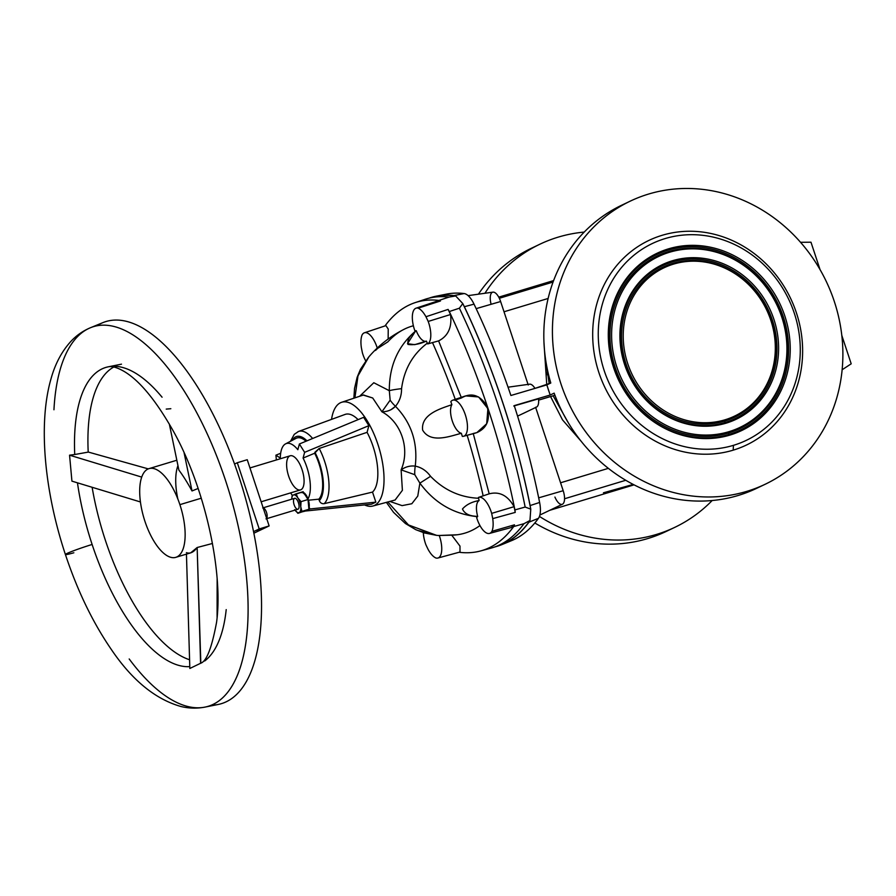 <?xml version="1.0" encoding="UTF-8"?>
<svg xmlns="http://www.w3.org/2000/svg" width="896" height="896" viewBox="0 0 896 896"><rect width="100%" height="100%" fill="white"/><g stroke="black" fill="none" stroke-linecap="round" stroke-linejoin="round"><path stroke-width="1.34" d="M276.36 459.962L275.923 455.179L276.36 459.962L275.923 455.179L280.314 458.069A30.654 12.69 73.2 0 1 285.544 443.89A30.654 12.69 73.2 0 1 285.734 443.789L296.206 438.278A32.917 13.619 -106.8 0 0 296.005 438.379A32.917 13.619 -106.8 0 0 295.792 438.491A32.917 13.619 73.2 0 1 296.206 438.278A32.917 13.619 73.2 0 1 306.029 441.235A32.917 13.619 -106.8 0 0 296.206 438.278L285.734 443.789A30.654 12.69 73.2 0 1 297.842 449.714L299.387 443.99L363.642 417.323L368.883 425.656L367.08 432.342A41.552 17.203 73.2 0 1 372.523 492.083L375.85 502.141L309.792 508.984L305.48 511.034L371.549 504.19L375.85 502.141L371.549 504.19L305.48 511.034L309.792 508.984L375.85 502.141L372.523 492.083A41.552 17.203 -106.8 0 0 367.08 432.342L319.189 448.47L314.922 452.256A34.429 14.246 73.2 0 1 319.323 500.629C320.298 502.958 321.922 503.966 324.206 503.664A38.707 16.016 -106.8 0 0 319.189 448.47A38.707 16.016 73.2 0 1 324.206 503.664L372.523 492.083L324.206 503.664C321.922 503.966 320.298 502.958 319.323 500.629A34.429 14.246 -106.8 0 0 314.922 452.256L314.664 453.23A32.917 13.619 73.2 0 1 318.842 499.173L319.323 500.629L318.842 499.173L308.437 500.214L318.842 499.173A32.917 13.619 -106.8 0 0 314.664 453.23L319.189 448.47L367.08 432.342L368.883 425.656L363.642 417.323L299.387 443.99L304.629 452.334L368.883 425.656L304.629 452.334L303.083 458.058L314.664 453.23L303.083 458.058A30.654 12.69 73.2 0 1 307.989 498.882A9.262 3.83 73.2 0 1 309.176 507.125L309.792 508.984L309.176 507.125A9.262 3.83 73.2 0 1 308.84 508.491A9.262 3.83 -106.8 0 0 309.176 507.125A9.262 3.83 -106.8 0 0 307.989 498.882A9.262 3.83 -106.8 0 0 303.666 492.61A9.262 3.83 73.2 0 1 307.989 498.882A30.654 12.69 -106.8 0 0 303.083 458.058L304.629 452.334L299.387 443.99L297.842 449.714A30.654 12.69 -106.8 0 0 285.734 443.789A30.654 12.69 -106.8 0 0 280.314 458.069L275.923 455.179L280.672 453.253L275.923 455.179L280.314 458.069A30.654 12.69 73.2 0 1 285.734 443.789L296.206 438.278A32.917 13.619 -106.8 0 0 295.792 438.491M363.216 395.08L372.714 398.003L381.909 411.79L390.152 400.176L381.909 411.79C387.307 411.802 391.821 409.976 395.472 406.302A20.675 6.552 -142.7 0 1 390.152 400.176L389.312 390.701L390.152 400.176A20.675 6.552 37.3 0 0 395.472 406.302C399.582 401.386 401.621 395.506 401.565 388.662A20.675 2.038 175.5 0 0 389.312 390.701L373.8 382.738L359.621 396.278L373.8 382.738L389.312 390.701C389.211 366.229 397.757 346.539 414.915 331.632A20.675 9.654 48.7 0 1 415.195 331.598A20.675 9.654 -131.3 0 0 414.915 331.632L416.024 330.702A274.21 113.49 -106.8 0 0 414.848 330.702A274.21 113.49 73.2 0 1 416.024 330.702L415.195 331.598L416.259 330.714A15.68 6.485 -106.8 0 0 426.003 341.23A15.68 6.485 73.2 0 1 416.259 330.714L414.915 331.632C397.757 346.539 389.211 366.229 389.312 390.701A20.675 2.038 -4.5 0 1 401.565 388.662C404.096 369.432 412.686 354.256 427.347 343.157A341.544 141.366 73.2 0 1 427.694 343.93A18.838 7.795 -106.8 0 0 428.198 321.44A365.266 151.189 -106.8 0 0 425.958 316.736L448.112 309.411L425.958 316.736C423.438 312.222 420.84 309.366 418.152 308.157A18.838 7.795 -106.8 0 0 414.848 330.702A18.838 7.795 73.2 0 1 416.035 308.179A18.838 7.795 73.2 0 1 418.152 308.157L440.451 300.978L438.906 300.429L449.019 297.091L455.694 295.96A299.23 123.85 -106.8 0 0 455.179 295.893A299.23 123.85 -106.8 0 0 432.858 297.125L427.851 298.48A299.376 123.917 73.2 0 1 449.019 297.091L438.906 300.429A299.074 123.794 -106.8 0 0 385.022 325.909A299.074 123.794 73.2 0 1 415.027 302.669A299.074 123.794 73.2 0 1 438.906 300.429L440.451 300.978L418.152 308.157C420.84 309.366 423.438 312.222 425.958 316.736A365.266 151.189 73.2 0 1 428.198 321.44L450.542 314.518C452.133 327.253 448.157 336.045 438.603 340.894L461.474 397.947C471.374 392.235 479.864 394.901 486.92 405.966C490.65 419.126 487.29 428.019 476.84 432.634L464.139 436.072A18.838 7.795 73.2 0 1 463.579 436.274A18.838 7.795 73.2 0 1 462.302 436.374A341.544 141.366 -106.8 0 0 461.35 433.283C449.826 436.262 430.64 443.8 422.632 430.069C420.728 414.165 440.854 408.542 451.898 404.678A341.544 141.366 -106.8 0 0 450.822 401.654A341.544 141.366 73.2 0 1 451.898 404.678A15.68 6.485 -106.8 0 0 452.312 421.03A15.68 6.485 -106.8 0 0 461.35 433.283A15.68 6.485 73.2 0 1 452.312 421.03A15.68 6.485 73.2 0 1 451.898 404.678C440.854 408.542 420.728 414.165 422.632 430.069C430.64 443.8 449.826 436.262 461.35 433.283A341.544 141.366 73.2 0 1 462.302 436.374A18.838 7.795 -106.8 0 0 464.139 436.072A18.838 7.795 -106.8 0 0 464.587 412.742A18.838 7.795 -106.8 0 0 450.822 401.654A18.838 7.795 73.2 0 1 452.693 400.21A18.838 7.795 73.2 0 1 465.483 415.285A18.838 7.795 73.2 0 1 464.139 436.072L476.84 432.634L486.685 423.741L487.906 408.621L478.621 396.962L465.662 395.886L452.693 400.21M498.579 545.686A299.23 123.85 -106.8 0 0 504.482 543.301L499.565 544.947A299.376 123.917 73.2 0 1 493.651 547.333L498.579 545.686M547.21 374.752L547.411 369.645L547.21 374.752M725.01 419.798A82.118 74.603 64.5 0 0 748.373 284.334A82.118 74.603 64.5 0 0 624.422 321.754A82.118 74.603 64.5 0 0 725.01 419.798A82.118 74.603 -115.5 0 1 624.422 321.754A82.118 74.603 -115.5 0 1 748.373 284.334A82.118 74.603 -115.5 0 1 725.01 419.798L724.651 421.109A83.16 75.544 64.5 0 0 748.317 283.92A83.16 75.544 64.5 0 0 622.798 321.821A83.16 75.544 64.5 0 0 724.651 421.109L725.01 419.798A82.118 74.603 -115.5 0 1 624.422 321.754A82.118 74.603 -115.5 0 1 748.373 284.334A82.118 74.603 -115.5 0 1 725.01 419.798M672.056 262.058A84.638 76.899 64.5 0 0 624.826 364.56A84.638 76.899 64.5 0 0 725.122 422.509L724.651 421.109A83.16 75.544 -115.5 0 1 622.798 321.821A83.16 75.544 -115.5 0 1 748.317 283.92A83.16 75.544 -115.5 0 1 724.651 421.109L725.122 422.509A84.638 76.899 64.5 0 0 772.352 320.018A84.638 76.899 64.5 0 0 672.056 262.058L672.414 260.747A85.68 77.84 64.5 0 0 648.032 402.091A85.68 77.84 64.5 0 0 777.358 363.037A85.68 77.84 64.5 0 0 672.414 260.747L672.056 262.058A84.638 76.899 -115.5 0 1 772.352 320.018A84.638 76.899 -115.5 0 1 725.122 422.509A84.638 76.899 -115.5 0 1 624.826 364.56A84.638 76.899 -115.5 0 1 672.056 262.058A84.638 76.899 -115.5 0 1 772.352 320.018A84.638 76.899 -115.5 0 1 725.122 422.509A84.638 76.899 -115.5 0 1 624.826 364.56A84.638 76.899 -115.5 0 1 672.056 262.058M728.941 431.682A94.662 86.005 64.5 0 0 755.877 275.531A94.662 86.005 64.5 0 0 612.987 318.674A94.662 86.005 64.5 0 0 728.941 431.682A94.662 86.005 -115.5 0 1 612.987 318.674A94.662 86.005 -115.5 0 1 755.877 275.531A94.662 86.005 -115.5 0 1 728.941 431.682L728.594 432.992A95.704 86.946 64.5 0 0 755.821 275.117A95.704 86.946 64.5 0 0 611.363 318.741A95.704 86.946 64.5 0 0 728.594 432.992L728.941 431.682A94.662 86.005 64.5 0 0 755.877 275.531A94.662 86.005 64.5 0 0 612.987 318.674A94.662 86.005 64.5 0 0 728.941 431.682M672.414 260.747A85.68 77.84 -115.5 0 1 777.358 363.037A85.68 77.84 -115.5 0 1 648.032 402.091A85.68 77.84 -115.5 0 1 672.414 260.747A85.68 77.84 -115.5 0 1 777.358 363.037A85.68 77.84 -115.5 0 1 648.032 402.091A85.68 77.84 -115.5 0 1 672.414 260.747M668.125 250.163A97.182 88.29 64.5 0 0 613.894 367.853A97.182 88.29 64.5 0 0 729.053 434.403L728.594 432.992A95.704 86.946 -115.5 0 1 611.363 318.741A95.704 86.946 -115.5 0 1 755.821 275.117A95.704 86.946 -115.5 0 1 728.594 432.992L729.053 434.403A97.182 88.29 64.5 0 0 783.283 316.714A97.182 88.29 64.5 0 0 668.125 250.163L668.472 248.853A98.224 89.242 64.5 0 0 640.528 410.894A98.224 89.242 64.5 0 0 788.794 366.128A98.224 89.242 64.5 0 0 668.472 248.853L668.125 250.163A97.182 88.29 -115.5 0 1 783.283 316.714A97.182 88.29 -115.5 0 1 729.053 434.403A97.182 88.29 -115.5 0 1 613.894 367.853A97.182 88.29 -115.5 0 1 668.125 250.163A97.182 88.29 -115.5 0 1 783.283 316.714A97.182 88.29 -115.5 0 1 729.053 434.403A97.182 88.29 -115.5 0 1 613.894 367.853A97.182 88.29 -115.5 0 1 668.125 250.163M733.454 445.334A109.054 99.086 64.5 0 0 764.478 265.418A109.054 99.086 64.5 0 0 599.861 315.123A109.054 99.086 64.5 0 0 733.454 445.334A109.054 99.086 -115.5 0 1 599.861 315.123A109.054 99.086 -115.5 0 1 764.478 265.418A109.054 99.086 -115.5 0 1 733.454 445.334L733.186 450.162A113.333 102.973 64.5 0 0 765.43 263.189A113.333 102.973 64.5 0 0 594.35 314.843A113.333 102.973 64.5 0 0 733.186 450.162L733.454 445.334A109.054 99.086 64.5 0 0 764.478 265.418A109.054 99.086 64.5 0 0 599.861 315.123A109.054 99.086 64.5 0 0 733.454 445.334M668.472 248.853A98.224 89.242 -115.5 0 1 788.794 366.128A98.224 89.242 -115.5 0 1 640.528 410.894A98.224 89.242 -115.5 0 1 668.472 248.853A98.224 89.242 -115.5 0 1 788.794 366.128A98.224 89.242 -115.5 0 1 640.528 410.894A98.224 89.242 -115.5 0 1 668.472 248.853M633.214 484.422L603.445 492.8L633.214 484.422M800.542 242.301L810.981 242.2L820.03 269.562L810.981 242.2L800.542 242.301L810.981 242.2L820.03 269.562M841.814 335.418L851.2 363.81L841.814 335.418L851.2 363.81L842.139 369.757M534.822 522.995A156.822 142.475 -115.5 0 0 670.443 529.323A156.822 142.475 -115.5 0 1 534.822 522.995A156.822 142.475 64.5 0 0 666.187 531.451L674.789 527.352A156.822 142.475 -115.5 0 1 539.448 516.432A156.822 142.475 64.5 0 0 712.163 500.528A156.822 142.475 -115.5 0 1 674.789 527.352M478.419 294.179A156.822 142.475 -115.5 0 1 535.573 246.366A156.822 142.475 -115.5 0 0 478.419 294.179A156.822 142.475 64.5 0 1 531.238 248.338L539.84 244.238A156.822 142.475 -115.5 0 1 558.152 237.149A156.822 142.475 64.5 0 0 484.938 293.272A156.822 142.475 -115.5 0 1 539.84 244.238M584.203 232.086A156.822 142.475 64.5 0 0 558.152 237.149A156.822 142.475 -115.5 0 1 584.203 232.086A156.822 142.475 64.5 0 0 558.152 237.149A156.822 142.475 64.5 0 0 484.938 293.272M625.755 480.278L564.547 498.758M608.35 468.35L560.571 482.776M499.318 298.278L553.067 282.05M504.022 311.774L548.139 298.458M648.491 194.085A156.822 142.475 64.5 0 0 603.882 452.782A156.822 142.475 64.5 0 0 840.582 381.315A156.822 142.475 64.5 0 0 648.491 194.085A156.822 142.475 -115.5 0 1 830.603 291.323A156.822 142.475 -115.5 0 1 765.128 484.288A156.822 142.475 -115.5 0 1 569.05 404.029A156.822 142.475 -115.5 0 1 630.179 201.174A156.822 142.475 -115.5 0 1 648.491 194.085A156.822 142.475 64.5 0 0 603.882 452.782A156.822 142.475 64.5 0 0 840.582 381.315A156.822 142.475 64.5 0 0 648.491 194.085M733.186 450.162A113.333 102.973 -115.5 0 1 594.35 314.843A113.333 102.973 -115.5 0 1 765.43 263.189A113.333 102.973 -115.5 0 1 733.186 450.162A113.333 102.973 64.5 0 0 765.43 263.189A113.333 102.973 64.5 0 0 594.35 314.843A113.333 102.973 64.5 0 0 733.186 450.162M554.938 395.259L553.123 395.774L568.378 422.878L553.123 395.774L550.558 396.525L562.509 419.877L581.112 441.224L562.509 419.877L550.558 396.525L538.608 400.131L554.938 395.259L550.558 396.525L562.509 419.877L581.112 441.224M539.874 515.032L562.442 504.224A11.984 4.962 -106.8 0 0 563.192 490.706A11.984 4.962 73.2 0 1 562.834 503.978A11.984 4.962 73.2 0 1 554.926 497.067A11.984 4.962 -106.8 0 0 562.834 503.978A11.984 4.962 -106.8 0 0 563.192 490.706L535.674 407.478L563.192 490.706L538.675 497.84L563.192 490.706L535.674 407.478M523.107 413.504L536.536 407.064A11.984 4.962 -106.8 0 0 538.496 398.843A11.984 4.962 73.2 0 1 535.606 407.277A11.984 4.962 -106.8 0 0 538.496 398.843L513.744 406.011M528.035 384.384L500.629 301.526A11.984 4.962 -106.8 0 0 492.789 292.174A11.984 4.962 -106.8 0 0 490.974 303.71A11.984 4.962 73.2 0 1 492.789 292.174A11.984 4.962 73.2 0 1 500.629 301.526L476.157 308.638L500.629 301.526L528.035 384.384L500.629 301.526A11.984 4.962 -106.8 0 0 492.957 292.141L468.104 295.635M630.179 201.174L621.578 205.274A156.822 142.475 64.5 0 0 550.794 383.006A156.822 142.475 -115.5 0 1 625.912 203.302A156.822 142.475 -115.5 0 0 550.794 383.006L546.84 384.888L548.453 389.973L550.189 395.024L554.142 393.142A156.822 142.475 64.5 0 0 756.526 488.387L765.128 484.288M760.794 486.259A156.822 142.475 -115.5 0 1 554.142 393.142L550.189 395.024L514.248 405.63A365.389 151.234 73.2 0 1 539.616 502.454A20.384 8.434 73.2 0 1 538.462 518.314A298.379 123.502 73.2 0 1 506.61 542.394A298.379 123.502 73.2 0 0 538.462 518.314L528.92 522.189A299.376 123.917 73.2 0 1 501.872 544.622A299.376 123.917 73.2 0 1 494.872 546.93A299.376 123.917 -106.8 0 0 528.92 522.189L538.462 518.314A20.384 8.434 -106.8 0 0 539.616 502.454A365.389 151.234 -106.8 0 0 514.248 405.63L550.189 395.024L546.84 384.888L550.794 383.006L534.867 388.416L546.84 384.888L550.189 395.024L554.142 393.142A156.822 142.475 -115.5 0 0 760.794 486.259M534.957 388.394A11.984 4.962 -106.8 0 0 528.226 384.966A11.984 4.962 73.2 0 1 534.957 388.394A11.984 4.962 -106.8 0 0 529.614 384.171L508.054 387.195M546.773 384.91L543.973 342.541M549.226 383.757L545.966 361.894M429.083 298.144A299.376 123.917 73.2 0 1 453.981 295.59A21.381 8.848 73.2 0 1 455.179 295.893A299.23 123.85 -106.8 0 0 430.371 297.864A299.23 123.85 73.2 0 1 455.179 295.893A21.381 8.848 -106.8 0 0 453.981 295.59L464.139 293.552A298.379 123.502 73.2 0 0 441.37 295.411A298.379 123.502 73.2 0 1 464.139 293.552A298.379 123.502 -106.8 0 0 446.398 294.146L436.184 296.184A299.376 123.917 73.2 0 1 453.981 295.59L464.139 293.552A20.384 8.434 73.2 0 1 474.029 304.147A365.389 151.234 73.2 0 1 510.899 395.494L534.867 388.416L510.899 395.494A365.389 151.234 -106.8 0 0 474.029 304.147L464.363 306.712A366.386 151.648 73.2 0 1 530.13 505.557L539.616 502.454L530.13 505.557A21.381 8.848 73.2 0 1 530.555 508.032A21.381 8.848 -106.8 0 0 530.13 505.557A366.386 151.648 -106.8 0 0 464.363 306.712L474.029 304.147A20.384 8.434 -106.8 0 0 464.139 293.552L453.981 295.59A299.376 123.917 -106.8 0 0 429.083 298.144A299.376 123.917 73.2 0 1 436.184 296.184M501.872 544.622L511.504 540.669A298.379 123.502 -106.8 0 0 538.462 518.314L528.92 522.189A21.381 8.848 -106.8 0 0 529.626 520.99A21.381 8.848 73.2 0 1 528.92 522.189A299.376 123.917 73.2 0 1 494.872 546.93M504.482 543.301A299.23 123.85 73.2 0 1 496.104 546.448A299.23 123.85 -106.8 0 0 504.482 543.301A299.23 123.85 -106.8 0 0 529.626 520.99A299.23 123.85 73.2 0 1 504.482 543.301L499.565 544.947L504.482 543.301A299.23 123.85 -106.8 0 0 529.626 520.99A299.23 123.85 -106.8 0 0 529.962 520.509A299.23 123.85 73.2 0 1 529.626 520.99A21.381 8.848 73.2 0 1 528.92 522.189M530.13 505.557A21.381 8.848 73.2 0 1 530.555 508.032A366.24 151.581 -106.8 0 0 463.254 304.55A21.381 8.848 73.2 0 1 464.363 306.712A21.381 8.848 -106.8 0 0 463.254 304.55A366.24 151.581 73.2 0 1 530.555 508.032A366.24 151.581 73.2 0 1 530.768 509.152L529.962 520.509L523.958 523.69A299.376 123.917 73.2 0 1 499.565 544.947A299.376 123.917 -106.8 0 0 523.958 523.69L513.688 526.546A299.074 123.794 73.2 0 1 480.648 550.939A299.074 123.794 73.2 0 1 459.592 552.328L459.592 552.328A299.074 123.794 -106.8 0 0 513.688 526.546L523.958 523.69L529.962 520.509L530.768 509.152A366.24 151.581 -106.8 0 0 530.555 508.032A366.24 151.581 -106.8 0 0 463.254 304.55A366.24 151.581 -106.8 0 0 462.784 303.554A366.24 151.581 73.2 0 1 463.254 304.55A21.381 8.848 73.2 0 1 464.363 306.712A366.386 151.648 73.2 0 1 530.13 505.557L539.616 502.454A20.384 8.434 73.2 0 1 538.462 518.314M420.101 301.258A299.376 123.917 73.2 0 1 449.019 297.091L455.694 295.96A299.23 123.85 -106.8 0 0 455.179 295.893A299.23 123.85 73.2 0 1 455.694 295.96L462.784 303.554L459.39 308.202A366.386 151.648 73.2 0 1 525.157 507.058L530.768 509.152L525.157 507.058A366.386 151.648 -106.8 0 0 459.39 308.202L449.288 311.539A366.083 151.525 73.2 0 1 514.898 509.902L525.157 507.058L514.898 509.902L515.245 512.4L492.733 518.627C493.483 523.992 493.214 528.214 491.949 531.306L514.483 524.821L513.688 526.546L514.483 524.821L491.949 531.306A18.838 7.795 73.2 0 1 489.485 533.434A18.838 7.795 73.2 0 1 476.672 517.619A18.838 7.795 -106.8 0 0 491.949 531.306C493.214 528.214 493.483 523.992 492.733 518.627L515.245 512.4A365.926 151.458 -106.8 0 0 514.091 506.677L491.669 513.374A365.266 151.189 73.2 0 1 492.733 518.627A365.266 151.189 -106.8 0 0 491.669 513.374L514.091 506.677A365.926 151.458 73.2 0 1 515.245 512.4L514.898 509.902A366.083 151.525 -106.8 0 0 449.288 311.539L459.39 308.202L462.784 303.554L455.694 295.96L449.019 297.091A299.376 123.917 -106.8 0 0 425.029 299.331L415.027 302.669M480.648 550.939L490.829 548.184A299.376 123.917 -106.8 0 0 499.565 544.947A299.376 123.917 73.2 0 1 485.666 549.304M436.374 535.326L408.453 524.922L387.822 501.973L408.453 524.922L436.531 535.326A20.675 6.194 95.8 0 1 436.374 535.326L424.155 532.896L436.374 535.326A20.675 6.194 -84.2 0 0 436.531 535.326L438.054 535.472A274.21 113.49 -106.8 0 0 439.23 535.472A18.838 7.795 73.2 0 1 437.864 558.04A18.838 7.795 73.2 0 1 435.926 558.006A18.838 7.795 -106.8 0 0 439.23 535.472L457.218 534.766A277.446 114.834 -106.8 0 0 479.954 525.56A277.446 114.834 73.2 0 1 451.707 535.17L439.23 535.472A274.21 113.49 73.2 0 1 438.054 535.472L436.531 535.326A20.675 6.194 95.8 0 1 436.374 535.326L418.723 530.69M479.954 525.56A277.446 114.834 73.2 0 1 451.707 535.17L439.23 535.472A18.838 7.795 73.2 0 1 435.926 558.006C433.238 556.808 430.629 553.941 428.12 549.427A365.266 151.189 73.2 0 1 425.88 544.734A365.266 151.189 -106.8 0 0 428.12 549.427C430.629 553.941 433.238 556.808 435.926 558.006C433.238 556.808 430.629 553.941 428.12 549.427A365.266 151.189 73.2 0 1 425.88 544.734A18.838 7.795 73.2 0 1 423.304 532.638A18.838 7.795 -106.8 0 0 425.88 544.734A18.838 7.795 -106.8 0 1 423.304 532.638M365.68 360.842A18.838 7.795 73.2 0 1 362.398 352.8A365.266 151.189 73.2 0 1 361.346 347.536C360.595 342.171 360.864 337.949 362.13 334.869C360.864 337.949 360.595 342.171 361.346 347.536A365.266 151.189 -106.8 0 0 362.398 352.8A18.838 7.795 -106.8 0 0 365.68 360.842A18.838 7.795 73.2 0 1 362.398 352.8A365.266 151.189 73.2 0 1 361.346 347.536C360.595 342.171 360.864 337.949 362.13 334.869A18.838 7.795 73.2 0 1 364.414 332.786A18.838 7.795 73.2 0 1 377.272 348.085A18.838 7.795 -106.8 0 0 362.13 334.869A18.838 7.795 -106.8 0 1 377.272 348.085M477.691 516.454A15.68 6.485 73.2 0 1 479.102 500.573C471.934 501.782 466.39 504.582 462.47 508.984C464.453 513.509 469.056 515.95 476.28 516.309L477.691 516.454L476.28 516.309A20.675 8.77 97.7 0 1 476.045 516.499L477.523 516.656A274.21 113.49 73.2 0 1 476.672 517.619A274.21 113.49 -106.8 0 0 477.523 516.656L476.045 516.499A20.675 8.77 -82.3 0 0 476.28 516.309C469.056 515.95 464.453 513.509 462.47 508.984C466.39 504.582 471.934 501.782 479.102 500.573A15.68 6.485 -106.8 0 0 477.691 516.454L476.28 516.309C469.056 515.95 464.453 513.509 462.47 508.984C466.39 504.582 471.934 501.782 479.102 500.573L478.643 498.266L479.102 500.573A15.68 6.485 -106.8 0 0 477.691 516.454L477.523 516.656A274.21 113.49 73.2 0 1 476.672 517.619A18.838 7.795 73.2 0 0 491.949 531.306L514.483 524.821L513.688 526.546A299.074 123.794 73.2 0 1 459.592 552.328L459.178 552.261M451.898 404.678A15.68 6.485 -106.8 0 0 452.312 421.03A15.68 6.485 -106.8 0 0 461.35 433.283C449.826 436.262 430.64 443.8 422.632 430.069C420.728 414.165 440.854 408.542 451.898 404.678A341.544 141.366 73.2 0 0 450.822 401.654A18.838 7.795 73.2 0 1 464.587 412.742A18.838 7.795 73.2 0 1 464.139 436.072L476.84 432.634C487.29 428.019 490.65 419.126 486.92 405.966C479.864 394.901 471.374 392.235 461.474 397.947L455.482 399.997L461.474 397.947L438.603 340.894L427.694 343.93L438.603 340.894C448.157 336.045 452.133 327.253 450.542 314.518A365.926 151.458 -106.8 0 0 448.112 309.411A365.926 151.458 73.2 0 1 450.542 314.518L428.198 321.44A18.838 7.795 73.2 0 1 427.694 343.93A341.544 141.366 -106.8 0 0 427.347 343.157L426.362 341.096C419.787 344.098 413.683 345.218 408.05 344.445C407.131 340.2 409.517 335.922 415.195 331.598L407.512 343.706L414.747 344.658L426.362 341.096C419.787 344.098 413.683 345.218 408.05 344.445C407.131 340.2 409.517 335.922 415.195 331.598L416.259 330.714A15.68 6.485 -106.8 0 0 426.003 341.23M385.022 325.909A299.074 123.794 73.2 0 1 438.906 300.429L440.451 300.978L418.152 308.157C420.84 309.366 423.438 312.222 425.958 316.736L448.112 309.411L449.288 311.539A366.083 151.525 73.2 0 1 514.898 509.902L525.157 507.058L530.768 509.152L529.962 520.509A299.23 123.85 73.2 0 1 529.626 520.99M476.84 432.634L473.234 433.496L489.182 493.83C499.464 491.198 507.774 495.488 514.091 506.677C507.774 495.488 499.464 491.198 489.182 493.83L473.234 433.496L489.182 493.83L483.157 495.846L489.182 493.83C499.464 491.198 507.774 495.488 514.091 506.677L491.669 513.374A18.838 7.795 -106.8 0 0 478.453 497.414A18.838 7.795 73.2 0 1 478.598 497.358A18.838 7.795 73.2 0 1 491.669 513.374A365.266 151.189 73.2 0 1 492.733 518.627C493.483 523.992 493.214 528.214 491.949 531.306M460.018 552.026L459.973 546.09L451.853 535.326L459.973 546.09L460.018 552.026L437.864 558.04M489.485 533.434L511.302 527.52L514.483 524.821M440.451 300.978L437.774 300.944L416.035 308.179M354.906 397.858L357.907 376.018L368.906 356.821L357.907 376.006L354.906 397.858L358.008 375.715L368.906 356.821M413.381 325.763A277.446 114.834 73.2 0 0 387.789 341.902L377.406 348.544A274.21 113.49 73.2 0 0 376.555 349.518L375.39 350.47L376.555 349.518A274.21 113.49 73.2 0 1 377.406 348.544L387.789 341.902A277.446 114.834 73.2 0 1 413.381 325.763A277.446 114.834 -106.8 0 0 404.454 329.112C390.387 336.202 378.403 345.598 368.491 357.302L360.405 369.421L357.134 377.306L354.536 388.371L353.864 398.205M388.147 339.013L388.226 329.056L385.918 325.618L364.414 332.786M467.152 435.31A341.88 141.501 73.2 0 1 483.157 495.846L482.619 496.026L483.157 495.846A341.88 141.501 -106.8 0 0 467.152 435.31A341.88 141.501 73.2 0 1 483.157 495.846L478.598 497.358M489.182 493.83L478.453 497.414A341.544 141.366 73.2 0 1 478.643 498.266C460.04 497.426 444.013 490.112 430.55 476.314L419.877 483.146C434.358 502.712 453.074 513.822 476.045 516.499C453.074 513.822 434.358 502.712 419.877 483.146L430.55 476.314C426.507 470.77 421.411 467.365 415.251 466.122A20.675 7.784 104.1 0 0 414.803 474.701L419.877 483.146L417.771 496.059L411.824 503.731L402.091 505.624L389.838 501.424L402.091 505.624L411.824 503.731L417.771 496.059L419.877 483.146L414.803 474.701A20.675 7.784 -75.9 0 1 415.251 466.122C410.189 465.517 405.474 466.771 401.117 469.862L414.803 474.701L401.117 469.862L402.394 490.325L395.125 500.002L402.394 490.325L401.117 469.862C405.474 466.771 410.189 465.517 415.251 466.122C421.411 467.365 426.507 470.77 430.55 476.314C444.013 490.112 460.04 497.426 478.643 498.266A341.544 141.366 -106.8 0 0 478.453 497.414A18.838 7.795 73.2 0 1 491.669 513.374M427.347 343.157C412.686 354.256 404.096 369.432 401.565 388.662C404.096 369.432 412.686 354.256 427.347 343.157A341.544 141.366 73.2 0 1 427.694 343.93L432.477 342.586A341.88 141.501 73.2 0 1 455.246 399.358A341.88 141.501 -106.8 0 0 432.477 342.586L438.603 340.894L461.474 397.947M416.259 330.714L414.915 331.632C397.757 346.539 389.211 366.229 389.312 390.701A20.675 2.038 -4.5 0 1 401.565 388.662C401.621 395.506 399.582 401.386 395.472 406.302C411.376 422.755 417.973 442.691 415.251 466.122C417.973 442.691 411.376 422.755 395.472 406.302C391.821 409.976 387.307 411.802 381.909 411.79C401.318 422.15 410.278 449.053 401.117 469.862C410.278 449.053 401.318 422.15 381.909 411.79L372.714 398.003L363.451 395.002L372.714 398.003L381.909 411.79C401.318 422.15 410.278 449.053 401.117 469.862L414.803 474.701L419.877 483.146C434.358 502.712 453.074 513.822 476.045 516.499L477.523 516.656M294.706 509.611L297.886 513.307L301.93 511.381L300.765 506.722L301.045 501.637L297.853 497.941L296.117 493.808L293.384 494.995A9.262 3.83 -106.8 0 0 291.738 499.184L291.738 499.184A9.262 3.83 73.2 0 1 293.384 494.995L292.085 495.734L291.749 498.96M291.738 499.184A9.262 3.83 73.2 0 1 293.384 494.995L296.117 493.808L297.853 497.941A9.262 3.83 -106.8 0 0 293.384 494.995L293.384 494.995A9.262 3.83 73.2 0 1 297.853 497.941A9.262 3.83 73.2 0 1 300.765 506.722L301.93 511.381L308.907 509.275L299.186 512.557A9.262 3.83 73.2 0 1 295.042 510.115A9.262 3.83 73.2 0 1 295.042 510.104L295.053 510.126A9.262 3.83 -106.8 0 0 299.186 512.557L304.875 511.19L299.186 512.557A9.262 3.83 -106.8 0 0 300.765 506.722A9.262 3.83 73.2 0 1 299.186 512.557A9.262 3.83 73.2 0 1 295.042 510.104L295.053 510.126M331.542 419.384A54.174 22.422 73.2 0 1 340.48 402.741A54.174 22.422 73.2 0 1 341.555 402.315A54.174 22.422 73.2 0 1 378.93 447.608A54.174 22.422 73.2 0 1 372.87 506.027A54.174 22.422 73.2 0 1 364.56 504.907A54.174 22.422 -106.8 0 0 381.013 455.347A54.174 22.422 -106.8 0 0 340.48 402.741A54.174 22.422 -106.8 0 0 331.542 419.384A54.174 22.422 73.2 0 1 340.48 402.741A54.174 22.422 73.2 0 1 381.013 455.347A54.174 22.422 73.2 0 1 364.56 504.907M296.117 493.808L303.094 491.702L293.384 494.995A9.262 3.83 73.2 0 1 297.853 497.941L301.045 501.637L300.765 506.722A9.262 3.83 -106.8 0 0 297.853 497.941A9.262 3.83 73.2 0 1 300.765 506.722A9.262 3.83 73.2 0 1 299.186 512.557L301.93 511.381L300.765 506.722L301.045 501.637L308.022 499.52L301.045 501.637L297.853 497.941L296.117 493.808L303.094 491.702L305.558 495.611A9.262 3.83 -106.8 0 0 301.078 492.666M301.93 511.381L308.907 509.275L308.022 499.52L308.907 509.275L306.891 510.227A9.262 3.83 73.2 0 1 306.667 510.317L307.406 510.093A9.262 3.83 -106.8 0 0 307.642 510.003A9.262 3.83 73.2 0 1 307.171 510.149A9.262 3.83 73.2 0 0 307.642 510.003L306.891 510.227L307.642 510.003A9.262 3.83 -106.8 0 0 308.157 509.634A9.262 3.83 73.2 0 1 307.642 510.003L305.48 511.034L371.549 504.19L375.85 502.141L309.792 508.984L307.642 510.003A9.262 3.83 73.2 0 0 308.157 509.634M306.97 440.843A34.429 14.246 -106.8 0 0 292.242 440.362A34.429 14.246 73.2 0 1 306.97 440.843A34.429 14.246 -106.8 0 0 292.242 440.362M312.637 438.491A38.707 16.016 -106.8 0 0 298.514 431.469A38.707 16.016 -106.8 0 0 297.931 431.715A38.707 16.016 73.2 0 1 298.514 431.469A38.707 16.016 73.2 0 1 312.637 438.491A38.707 16.016 -106.8 0 0 297.931 431.715M358.086 419.63A41.552 17.203 -106.8 0 0 344.434 414.702A41.552 17.203 73.2 0 1 358.086 419.63A41.552 17.203 -106.8 0 0 345.061 414.434L298.514 431.469L294.269 434.336L290.506 441.269M301.302 492.576A9.262 3.83 73.2 0 1 305.558 495.611L308.022 499.52L301.045 501.637M292.454 495.477A30.654 12.69 73.2 0 1 290.618 492.89A30.654 12.69 -106.8 0 0 292.454 495.477A30.654 12.69 73.2 0 1 290.618 492.89M288.624 476.045A17.819 7.381 73.2 0 1 293.866 456.613A17.819 7.381 73.2 0 1 303.542 485.867A17.819 7.381 73.2 0 1 288.624 476.045A17.819 7.381 73.2 0 1 293.866 456.613A17.819 7.381 73.2 0 1 303.542 485.867A17.819 7.381 73.2 0 1 288.624 476.045M294.134 504.795A5.701 2.363 73.2 0 1 295.814 498.579A5.701 2.363 73.2 0 1 298.906 507.942A5.701 2.363 73.2 0 1 294.134 504.795A5.701 2.363 73.2 0 1 295.814 498.579A5.701 2.363 73.2 0 1 298.906 507.942A5.701 2.363 73.2 0 1 294.134 504.795M266 518.874L297.931 509.23A5.701 2.363 -106.8 0 0 298.547 503.093A5.701 2.363 -106.8 0 0 294.638 498.31L262.707 507.954M263.189 507.931A5.701 2.363 73.2 0 1 266.504 512.389A5.701 2.363 73.2 0 1 266.638 518.37A5.701 2.363 -106.8 0 0 266.504 512.389A5.701 2.363 -106.8 0 0 263.189 507.931A5.701 2.363 73.2 0 1 266.504 512.389A5.701 2.363 73.2 0 1 266.638 518.37M262.046 528.73L256.894 530.51L262.046 528.73M253.546 531.63L259.202 528.931L269.136 525.93L253.87 533.21L269.136 525.93L247.24 459.715L237.306 462.717L247.24 459.715L237.306 462.717L259.202 528.931L269.136 525.93L247.24 459.715L269.136 525.93L259.202 528.931L253.546 531.63L259.202 528.931L237.306 462.717L234.539 464.038M262.08 528.864L257.118 530.365L262.08 528.864M242.189 486.931A17.819 7.381 73.2 0 1 243.275 490.526A17.819 7.381 -106.8 0 0 242.189 486.931A17.819 7.381 -106.8 0 1 243.275 490.526M261.15 501.782L300.496 489.91A17.819 7.381 -106.8 0 0 302.411 470.714A17.819 7.381 -106.8 0 0 290.192 455.784L249.962 467.936M211.389 705.163A199.584 82.611 -106.8 0 0 242.738 488.734A199.584 82.611 -106.8 0 0 96.846 325.819A199.584 82.611 73.2 0 1 242.738 488.734A199.584 82.611 73.2 0 1 211.389 705.163A199.584 82.611 -106.8 0 0 218.154 704.48A199.584 82.611 -106.8 0 0 242.738 488.734A199.584 82.611 -106.8 0 0 102.861 322.638L90.451 327.734A198.296 82.074 73.2 0 1 229.421 492.755A198.296 82.074 73.2 0 1 204.994 707.101A198.296 82.074 -106.8 0 0 229.421 492.755A198.296 82.074 -106.8 0 0 90.451 327.734C82.947 330.882 76.406 335.462 70.818 341.466C61.734 351.478 55.126 363.933 51.005 378.84C37.845 424.323 44.755 492.43 65.408 554.523A21.381 1.232 -18.3 0 1 92.12 544.466A155.691 64.445 -106.8 0 0 189.784 666.624A155.691 64.445 73.2 0 1 92.12 544.466A21.381 1.232 161.7 0 0 65.408 554.523C77.381 590.52 92.501 621.891 110.757 648.637C131.634 679.795 154.986 699.07 180.824 706.474C188.877 708.434 196.93 708.646 204.994 707.101L218.154 704.48M217.09 617.378L217.146 579.141M88.211 452.032L148.299 468.888M92.131 487.29A154.414 63.907 -106.8 0 0 189.582 659.758A154.414 63.907 73.2 0 1 92.131 487.29A154.414 63.907 73.2 0 0 189.582 659.758M77.459 482.821A155.691 64.445 -106.8 0 0 92.12 544.466A155.691 64.445 73.2 0 1 77.459 482.821A155.691 64.445 73.2 0 0 92.12 544.466A155.691 64.445 73.2 0 0 189.784 666.624M204.691 660.979A155.691 64.445 -106.8 0 0 226.206 609.605A155.691 64.445 73.2 0 1 204.691 660.979M113.792 367.002A154.414 63.907 -106.8 0 0 88.211 452.11A154.414 63.907 73.2 0 1 113.792 367.002A154.414 63.907 73.2 0 0 88.211 452.11L74.738 454.518A155.691 64.445 73.2 0 1 108.338 366.8A155.691 64.445 -106.8 0 0 74.738 454.518L69.563 455.179L74.738 454.518A155.691 64.445 73.2 0 1 162.075 397.208A155.691 64.445 -106.8 0 0 108.338 366.8L121.486 364.168M73.842 552.776A21.381 1.232 -18.3 0 1 65.408 554.523M140.437 501.962L71.926 481.141L69.563 455.179L141.714 477.098L69.563 455.179L71.926 481.141L140.437 501.962L71.926 481.141L69.563 455.179L74.738 454.518M108.338 366.8C112.034 365.994 117.242 367.494 123.95 371.325C139.541 380.498 156.005 400.445 173.354 431.155C204.949 487.659 223.552 572.062 216.563 622.339C211.837 647.662 206.584 661.282 200.816 663.174L197.154 547.512L212.464 543.469L197.154 547.512L200.827 663.163L189.84 668.472L186.446 554.131M175.806 557.334A46.334 19.174 73.2 0 1 144.054 518.526A46.334 19.174 73.2 0 1 149.016 468.63A46.334 19.174 73.2 0 1 179.894 504.65L201.275 498.198L179.894 504.65A46.334 19.174 -106.8 0 0 141.098 479.114A46.334 19.174 -106.8 0 0 166.253 555.184A46.334 19.174 -106.8 0 0 179.894 504.65A46.334 19.174 73.2 0 1 175.806 557.334L190.736 552.832L197.154 547.512C193.659 552.306 190.075 554.019 186.402 552.642C190.075 554.019 193.659 552.306 197.154 547.512L212.464 543.469M198.128 488.466L192.013 490.952L198.128 488.466L192.013 490.952L184.083 452.749L192.013 490.952C187.298 482.384 182.93 475.44 178.886 470.109L169.322 423.998L178.886 470.109C182.93 475.44 187.298 482.384 192.013 490.952L184.083 452.749M166.23 409.102L170.834 408.71L166.23 409.102M177.845 498.994A46.334 19.174 73.2 0 1 177.957 465.64A46.334 19.174 -106.8 0 0 177.845 498.994M724.651 421.109A83.16 75.544 64.5 0 0 748.317 283.92A83.16 75.544 64.5 0 0 622.798 321.821A83.16 75.544 64.5 0 0 724.651 421.109M728.594 432.992A95.704 86.946 64.5 0 0 755.821 275.117A95.704 86.946 64.5 0 0 611.363 318.741A95.704 86.946 64.5 0 0 728.594 432.992M539.448 516.432A156.822 142.475 64.5 0 0 712.163 500.528M568.378 422.878L553.123 395.774M550.558 396.525L538.608 400.131M538.675 497.84L563.192 490.706M524.798 412.686L517.574 416.114M500.629 301.526L476.157 308.638M539.616 502.454A365.389 151.234 73.2 0 0 514.248 405.63L550.189 395.024M464.139 293.552A20.384 8.434 73.2 0 1 474.029 304.147A365.389 151.234 73.2 0 1 510.899 395.494L546.84 384.888M474.029 304.147L464.363 306.712M453.981 295.59A21.381 8.848 73.2 0 1 455.179 295.893M530.555 508.032A366.24 151.581 73.2 0 1 530.768 509.152M529.962 520.509L523.958 523.69A299.376 123.917 73.2 0 1 499.565 544.947M455.694 295.96L462.784 303.554A366.24 151.581 73.2 0 1 463.254 304.55M462.784 303.554L459.39 308.202A366.386 151.648 73.2 0 1 525.157 507.058M459.39 308.202L449.288 311.539M523.958 523.69L513.688 526.546M438.906 300.429L449.019 297.091M514.898 509.902L515.245 512.4L492.733 518.627M515.245 512.4A365.926 151.458 -106.8 0 0 514.091 506.677M425.958 316.736A365.266 151.189 73.2 0 1 428.198 321.44L450.542 314.518A365.926 151.458 -106.8 0 0 448.112 309.411M450.542 314.518C452.133 327.253 448.157 336.045 438.603 340.894M459.995 552.037L459.984 546.112L451.853 535.326M436.531 535.326L408.453 524.922L387.822 501.973M439.23 535.472A274.21 113.49 73.2 0 1 438.054 535.472M416.024 330.702A274.21 113.49 73.2 0 0 414.848 330.702A18.838 7.795 73.2 0 1 418.152 308.157M461.35 433.283A341.544 141.366 73.2 0 1 462.302 436.374A18.838 7.795 -106.8 0 0 464.139 436.072M478.453 497.414A341.544 141.366 73.2 0 1 478.643 498.266L479.102 500.573M478.643 498.266C460.04 497.426 444.013 490.112 430.55 476.314L419.877 483.146L417.771 496.059L411.824 503.731L402.091 505.624L389.838 501.424M427.694 343.93A18.838 7.795 -106.8 0 0 428.198 321.44M432.477 342.586A341.88 141.501 73.2 0 1 455.246 399.358M430.55 476.314C426.507 470.77 421.411 467.365 415.251 466.122A20.675 7.784 104.1 0 0 414.803 474.701M359.621 396.278L373.8 382.738L389.312 390.701L390.152 400.176A20.675 6.552 37.3 0 0 395.472 406.302C399.582 401.386 401.621 395.506 401.565 388.662M390.79 409.842L395.472 406.302C411.376 422.755 417.973 442.691 415.251 466.122C410.189 465.517 405.474 466.771 401.117 469.862L402.394 490.325L395.102 500.002M390.152 400.176L387.968 403.211M306.891 510.227L297.886 513.307M308.907 509.275L308.022 499.52M296.206 438.278A32.917 13.619 73.2 0 1 306.029 441.235M319.323 500.629C320.298 502.958 321.922 503.966 324.206 503.664A38.707 16.016 -106.8 0 0 319.189 448.47L314.922 452.256A34.429 14.246 73.2 0 1 319.323 500.629L318.842 499.173L308.437 500.214M285.734 443.789A30.654 12.69 73.2 0 1 297.842 449.714L299.387 443.99L363.642 417.323L368.883 425.656L367.08 432.342A41.552 17.203 73.2 0 1 372.523 492.083L375.85 502.141M324.206 503.664L372.523 492.083M367.08 432.342L319.189 448.47M314.922 452.256L314.664 453.23A32.917 13.619 73.2 0 1 318.842 499.173M299.387 443.99L304.629 452.334L303.083 458.058A30.654 12.69 73.2 0 1 307.989 498.882A9.262 3.83 -106.8 0 1 309.176 507.125L309.792 508.984M309.176 507.125A9.262 3.83 73.2 0 1 308.84 508.491M275.923 455.179L280.672 453.253M304.629 452.334L368.883 425.656M303.083 458.058L314.664 453.23M307.989 498.882A9.262 3.83 -106.8 0 0 303.666 492.61M259.202 528.931L237.306 462.717M269.136 525.93L253.87 533.21M53.95 409.763A198.296 82.074 73.2 0 1 163.654 362.79A198.296 82.074 73.2 0 1 246.568 637.403A198.296 82.074 73.2 0 1 129.192 658.974M200.592 663.354L197.154 547.512M141.714 477.098L69.563 455.179M179.894 504.65A46.334 19.174 73.2 0 1 166.253 555.184A46.334 19.174 73.2 0 1 141.098 479.114A46.334 19.174 73.2 0 1 179.894 504.65M169.322 423.998L178.886 470.109C182.93 475.44 187.298 482.384 192.013 490.952M285.544 443.89L296.005 438.379M549.685 510.328L634.043 484.859M553.616 280.582L498.747 297.158M424.838 533.109L415.733 529.659L405.418 523.522L393.534 512.344L386.378 502.365M463.579 436.274L475.552 433.037M395.158 499.99L372.87 506.027M363.698 394.923L341.555 402.315M176.837 460.23L149.016 468.63"/></g></svg>
